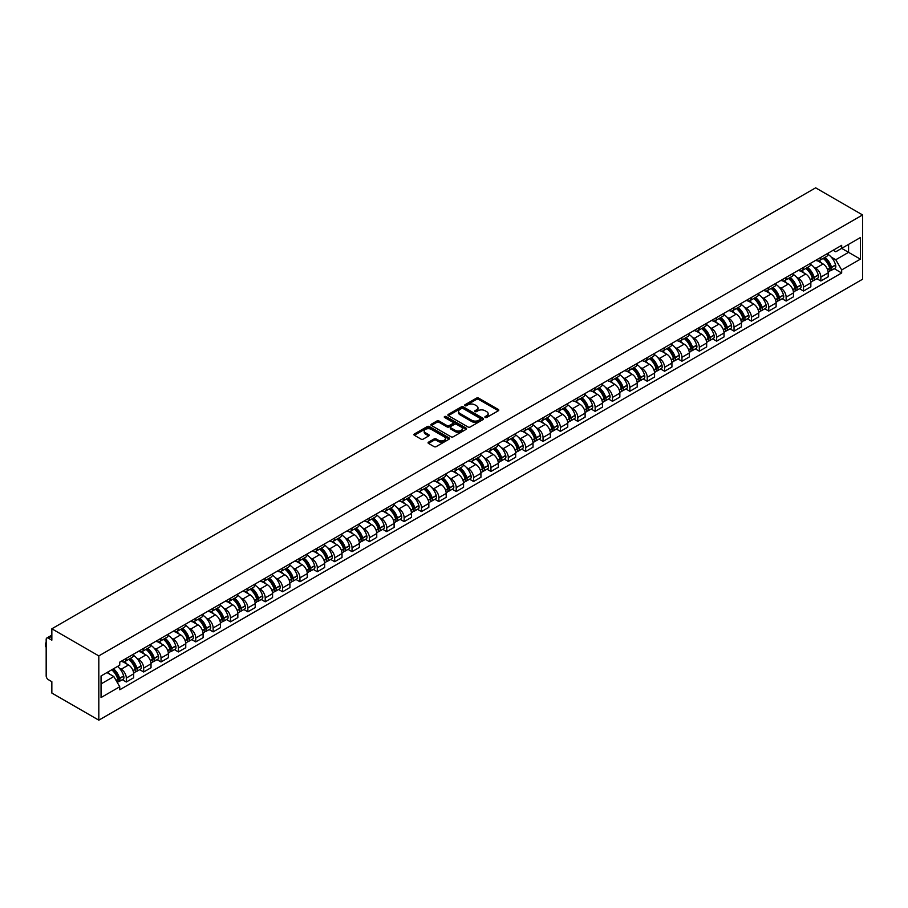<?xml version="1.0" encoding="UTF-8"?>
<svg xmlns="http://www.w3.org/2000/svg" width="908" height="908" viewBox="0 0 908 908"><rect width="100%" height="100%" fill="white"/><g stroke="black" fill="none" stroke-linecap="round" stroke-linejoin="round"><path stroke-width="1.36" d="M485.19 417.453A1.078 0.624 0 0 0 486.722 417.453L498.333 410.756A1.544 0.897 0 0 0 498.787 410.121A1.544 0.897 0 0 0 498.333 409.485L478.664 398.135A1.544 0.897 0 0 0 476.484 398.135L464.873 404.843A1.078 0.624 0 0 0 466.406 405.717L467.904 404.854A4.949 2.86 0 0 1 474.895 404.854L476.53 405.797A4.949 2.86 0 0 1 477.983 407.817A4.949 2.86 0 0 1 476.53 409.837L475.032 410.7A1.078 0.624 0 0 0 476.564 411.585L478.062 410.722A4.949 2.86 0 0 1 485.054 410.722L486.699 411.664A4.949 2.86 0 0 1 488.141 413.685A4.949 2.86 0 0 1 486.699 415.705L485.19 416.568A1.078 0.624 0 0 0 485.19 417.453L485.19 416.568M428.519 442.162A1.544 0.897 0 0 0 428.065 442.798A1.544 0.897 0 0 0 428.519 443.422L434.035 446.611A1.544 0.897 0 0 0 436.215 446.611L449.108 439.166A1.544 0.897 0 0 0 449.562 438.541A1.544 0.897 0 0 0 449.108 437.906L429.45 426.556A1.544 0.897 0 0 0 427.259 426.556L414.366 433.99A1.544 0.897 0 0 0 413.912 434.626A1.544 0.897 0 0 0 414.366 435.261L421.028 439.109A1.544 0.897 0 0 0 423.219 439.109L428.735 435.919A1.544 0.897 0 0 0 429.189 435.284A1.544 0.897 0 0 0 428.735 434.66L425.432 432.753A4.131 2.384 0 0 1 424.218 431.062A4.131 2.384 0 0 1 426.771 428.86A4.131 2.384 0 0 1 431.277 429.37L444.228 436.85A4.131 2.384 0 0 1 445.431 438.541A4.131 2.384 0 0 1 442.877 440.743A4.131 2.384 0 0 1 438.382 440.221L436.215 438.984A1.544 0.897 0 0 0 434.035 438.984L428.519 442.162L428.519 443.422L434.035 440.266L434.035 438.984M98.813 655.905L51.847 628.79L815.634 187.831L862.6 214.946L98.813 655.905L98.813 720.169L862.6 279.21L862.6 214.946M468.017 426.998A1.544 0.897 0 0 0 470.196 426.998L483.09 419.553A1.544 0.897 0 0 0 483.544 418.917A1.544 0.897 0 0 0 483.09 418.293L463.421 406.932A1.544 0.897 0 0 0 461.241 406.932L448.348 414.377A1.544 0.897 0 0 0 447.894 415.013A1.544 0.897 0 0 0 448.348 415.637L468.017 426.998M445.011 417.691A1.078 0.624 0 0 1 446.112 417.839L466.076 429.37L453.206 436.805A1.544 0.897 0 0 1 451.026 436.805L431.357 425.443L436.873 422.288L436.873 421.006L431.357 424.184A1.544 0.897 0 0 0 430.903 424.819A1.544 0.897 0 0 0 431.357 425.443L431.357 424.184M436.873 422.288A1.544 0.897 0 0 1 439.063 422.288L439.063 421.006A1.544 0.897 0 0 0 436.873 421.006M439.063 421.006L447.031 425.602A1.544 0.897 0 0 0 449.222 425.602L452.876 423.491A1.544 0.897 0 0 0 453.33 422.867A1.544 0.897 0 0 0 452.876 422.231L444.579 417.442A1.078 0.624 0 0 1 446.112 416.556L466.099 428.099A1.544 0.897 0 0 1 466.553 428.724A1.544 0.897 0 0 1 466.099 429.359L466.099 428.099M51.847 628.79L51.847 640.163L48.396 638.176A3.144 1.816 -120 0 0 46.819 638.018A3.144 1.816 -120 0 0 46.172 639.459L46.172 675.836A3.144 1.816 -120 0 0 48.396 679.683L51.847 681.681L51.847 693.054L98.813 720.169M820.855 257.361A7.241 4.177 60 0 1 819.356 260.607L826.711 256.362A7.241 4.177 -120 0 0 828.21 253.116M813.886 267.145L815.736 268.223A7.241 4.177 60 0 1 820.855 277.088L828.21 272.843A7.241 4.177 -120 0 0 823.091 263.978L817.824 260.937M828.21 272.843L828.21 276.77L820.855 281.003L816.871 278.711M819.356 260.607A7.241 4.177 60 0 1 815.793 260.278M820.855 277.088L820.855 281.003M803.501 267.383A7.241 4.177 60 0 1 802.002 270.629L809.346 266.396A7.241 4.177 -120 0 0 810.844 263.138M799.517 288.733L803.501 291.037L810.844 286.792L810.844 282.876A7.241 4.177 -120 0 0 805.725 274L800.47 270.97M802.002 270.629A7.241 4.177 60 0 1 798.427 270.312M796.52 277.178L798.382 278.245A7.241 4.177 60 0 1 803.501 287.11L803.501 291.037M786.135 277.405A7.241 4.177 60 0 1 784.637 280.663L791.98 276.418A7.241 4.177 -120 0 0 793.479 273.172M782.151 298.755L786.135 301.059L793.479 296.814L793.479 292.898A7.241 4.177 -120 0 0 788.36 284.022L783.105 280.992M784.637 280.663A7.241 4.177 60 0 1 781.073 280.334M779.166 287.2L781.016 288.267A7.241 4.177 60 0 1 786.135 297.132L786.135 301.059M768.77 287.439A7.241 4.177 60 0 1 767.271 290.685L774.615 286.44A7.241 4.177 -120 0 0 776.113 283.194M764.786 308.777L768.77 311.081L776.113 306.836L776.113 302.92A7.241 4.177 -120 0 0 770.994 294.056L765.739 291.014M767.271 290.685A7.241 4.177 60 0 1 763.707 290.356M761.801 297.222L763.651 298.289A7.241 4.177 60 0 1 768.77 307.165L768.77 311.081M751.404 297.461A7.241 4.177 60 0 1 749.906 300.707L757.249 296.462A7.241 4.177 -120 0 0 758.748 293.216M747.42 318.81L751.404 321.103L758.748 316.869L758.748 312.942A7.241 4.177 -120 0 0 753.629 304.078L748.374 301.036M749.906 300.707A7.241 4.177 60 0 1 746.342 300.378M744.435 307.245L746.285 308.323A7.241 4.177 60 0 1 751.404 317.187L751.404 321.103M734.039 307.483A7.241 4.177 60 0 1 732.54 310.729L739.884 306.495A7.241 4.177 -120 0 0 741.382 303.238M730.055 328.832L734.039 331.136L741.393 326.891L741.393 322.976A7.241 4.177 -120 0 0 736.263 314.1L731.008 311.069M732.54 310.729A7.241 4.177 60 0 1 728.976 310.411M727.07 317.278L728.92 318.345A7.241 4.177 60 0 1 734.039 327.209L734.039 331.136M716.673 317.505A7.241 4.177 60 0 1 715.175 320.762L722.53 316.517A7.241 4.177 -120 0 0 724.028 313.271M712.689 338.854L716.673 341.158L724.028 336.913L724.028 332.998A7.241 4.177 -120 0 0 718.909 324.122L713.643 321.091M715.175 320.762A7.241 4.177 60 0 1 711.611 320.433M709.704 327.3L711.554 328.367A7.241 4.177 60 0 1 716.673 337.231L716.673 341.158M699.319 327.527A7.241 4.177 60 0 1 697.809 330.784L705.164 326.539A7.241 4.177 -120 0 0 706.662 323.293M695.335 348.876L699.319 351.18L706.662 346.935L706.662 343.02A7.241 4.177 -120 0 0 701.543 334.155L696.277 331.114M697.809 330.784A7.241 4.177 60 0 1 694.245 330.455M692.339 337.322L694.189 338.389A7.241 4.177 60 0 1 699.319 347.265L699.319 351.18M681.953 337.56A7.241 4.177 60 0 1 680.455 340.806L687.799 336.562A7.241 4.177 -120 0 0 689.297 333.315M677.97 358.91L681.953 361.202L689.297 356.969L689.297 353.042A7.241 4.177 -120 0 0 684.178 344.177L678.923 341.136M680.455 340.806A7.241 4.177 60 0 1 676.891 340.477M674.973 347.344L676.835 348.422A7.241 4.177 60 0 1 681.953 357.287L681.953 361.202M664.588 347.582A7.241 4.177 60 0 1 663.09 350.829L670.433 346.595A7.241 4.177 -120 0 0 671.931 343.337M660.604 368.932L664.588 371.236L671.931 366.991L671.931 363.075A7.241 4.177 -120 0 0 666.812 354.199L661.557 351.169M663.09 350.829A7.241 4.177 60 0 1 659.526 350.511M657.619 357.377L659.469 358.444A7.241 4.177 60 0 1 664.588 367.309L664.588 371.236M647.222 357.604A7.241 4.177 60 0 1 645.724 360.862L653.068 356.617A7.241 4.177 -120 0 0 654.566 353.371M643.239 378.954L647.222 381.258L654.566 377.013L654.566 373.097A7.241 4.177 -120 0 0 649.447 364.221L644.192 361.191M645.724 360.862A7.241 4.177 60 0 1 642.16 360.533M640.254 367.399L642.104 368.466A7.241 4.177 60 0 1 647.222 377.331L647.222 381.258M629.857 367.626A7.241 4.177 60 0 1 628.359 370.884L635.702 366.639A7.241 4.177 -120 0 0 637.2 363.393M625.873 388.976L629.857 391.28L637.2 387.035L637.2 383.119A7.241 4.177 -120 0 0 632.082 374.255L626.826 371.213M628.359 370.884A7.241 4.177 60 0 1 624.795 370.555M622.888 377.422L624.738 378.488A7.241 4.177 60 0 1 629.857 387.364L629.857 391.28M612.491 377.66A7.241 4.177 60 0 1 610.993 380.906L618.337 376.661A7.241 4.177 -120 0 0 619.846 373.415M608.508 399.009L612.491 401.302L619.846 397.068L619.846 393.141A7.241 4.177 -120 0 0 614.727 384.277L609.461 381.235M610.993 380.906A7.241 4.177 60 0 1 607.429 380.577M605.523 387.444L607.373 388.522A7.241 4.177 60 0 1 612.491 397.386L612.491 401.302M595.126 387.682A7.241 4.177 60 0 1 593.628 390.928L600.982 386.695A7.241 4.177 -120 0 0 602.481 383.437M591.153 409.031L595.137 411.335L602.481 407.09L602.481 403.163A7.241 4.177 -120 0 0 597.362 394.299L592.095 391.269M593.628 390.928A7.241 4.177 60 0 1 590.064 390.61M588.157 397.477L590.007 398.544A7.241 4.177 60 0 1 595.137 407.408L595.137 411.335M577.772 397.704A7.241 4.177 60 0 1 576.274 400.961L583.617 396.717A7.241 4.177 -120 0 0 585.115 393.47M573.788 419.053L577.772 421.357L585.115 417.113L585.115 413.197A7.241 4.177 -120 0 0 579.996 404.321L574.741 401.291M576.274 400.961A7.241 4.177 60 0 1 572.698 400.632M570.791 407.499L572.653 408.566A7.241 4.177 60 0 1 577.772 417.43L577.772 421.357M560.406 407.726A7.241 4.177 60 0 1 558.908 410.984L566.251 406.739A7.241 4.177 -120 0 0 567.75 403.493M556.422 429.075L560.406 431.379L567.75 427.135L567.75 423.219A7.241 4.177 -120 0 0 562.631 414.354L557.376 411.313M558.908 410.984A7.241 4.177 60 0 1 555.344 410.654M553.437 417.521L555.287 418.588A7.241 4.177 60 0 1 560.406 427.464L560.406 431.379M543.041 417.759A7.241 4.177 60 0 1 541.543 421.006L548.886 416.761A7.241 4.177 -120 0 0 550.384 413.515M539.057 439.109L543.041 441.401L550.384 437.168L550.384 433.241A7.241 4.177 -120 0 0 545.265 424.376L540.01 421.335M541.543 421.006A7.241 4.177 60 0 1 537.979 420.676M536.072 427.543L537.922 428.621A7.241 4.177 60 0 1 543.041 437.486L543.041 441.401M525.675 427.781A7.241 4.177 60 0 1 524.177 431.028L531.52 426.794A7.241 4.177 -120 0 0 533.019 423.537M521.691 449.131L525.675 451.435L533.019 447.19L533.019 443.263A7.241 4.177 -120 0 0 527.9 434.399L522.645 431.368M524.177 431.028A7.241 4.177 60 0 1 520.613 430.71M518.706 437.577L520.556 438.643A7.241 4.177 60 0 1 525.675 447.508L525.675 451.435M508.31 437.804A7.241 4.177 60 0 1 506.812 441.061L514.155 436.816A7.241 4.177 -120 0 0 515.665 433.57M504.326 459.153L508.31 461.457L515.665 457.212L515.665 453.296A7.241 4.177 -120 0 0 510.534 444.421L505.279 441.39M506.812 441.061A7.241 4.177 60 0 1 503.248 440.732M501.341 447.599L503.191 448.666A7.241 4.177 60 0 1 508.31 457.53L508.31 461.457M490.944 447.826A7.241 4.177 60 0 1 489.446 451.083L496.801 446.838A7.241 4.177 -120 0 0 498.299 443.592M486.96 469.175L490.944 471.479L498.299 467.234L498.299 463.318A7.241 4.177 -120 0 0 493.18 454.454L487.914 451.412M489.446 451.083A7.241 4.177 60 0 1 485.882 450.754M483.975 457.621L485.825 458.688A7.241 4.177 60 0 1 490.944 467.563L490.944 471.479M473.59 457.859A7.241 4.177 60 0 1 472.081 461.105L479.435 456.86A7.241 4.177 -120 0 0 480.934 453.614M469.606 479.208L473.59 481.501L480.934 477.267L480.934 473.34A7.241 4.177 -120 0 0 475.815 464.476L470.548 461.434M472.081 461.105A7.241 4.177 60 0 1 468.517 460.776M466.61 467.643L468.471 468.721A7.241 4.177 60 0 1 473.59 477.585L473.59 481.501M456.225 467.881A7.241 4.177 60 0 1 454.726 471.127L462.07 466.894A7.241 4.177 -120 0 0 463.568 463.636M452.241 489.23L456.225 491.534L463.568 487.29L463.568 483.362A7.241 4.177 -120 0 0 458.449 474.498L453.194 471.468M454.726 471.127A7.241 4.177 60 0 1 451.163 470.809M449.244 477.676L451.106 478.743A7.241 4.177 60 0 1 456.225 487.607L456.225 491.534M438.859 477.903A7.241 4.177 60 0 1 437.361 481.161L444.704 476.916A7.241 4.177 -120 0 0 446.203 473.67M434.875 499.252L438.859 501.556L446.203 497.312L446.203 493.396A7.241 4.177 -120 0 0 441.084 484.52L435.829 481.49M437.361 481.161A7.241 4.177 60 0 1 433.797 480.831M431.89 487.698L433.74 488.765A7.241 4.177 60 0 1 438.859 497.629L438.859 501.556M421.494 487.925A7.241 4.177 60 0 1 419.995 491.183L427.339 486.938A7.241 4.177 -120 0 0 428.837 483.692M417.51 509.274L421.494 511.579L428.837 507.334L428.837 503.418A7.241 4.177 -120 0 0 423.718 494.554L418.463 491.512M419.995 491.183A7.241 4.177 60 0 1 416.431 490.853M414.525 497.72L416.375 498.787A7.241 4.177 60 0 1 421.494 507.663L421.494 511.579M404.128 497.959A7.241 4.177 60 0 1 402.63 501.205L409.973 496.96A7.241 4.177 -120 0 0 411.472 493.714M400.144 519.308L404.128 521.601L411.472 517.367L411.472 513.44A7.241 4.177 -120 0 0 406.353 504.576L401.098 501.534M402.63 501.205A7.241 4.177 60 0 1 399.066 500.876M397.159 507.742L399.009 508.821A7.241 4.177 60 0 1 404.128 517.685L404.128 521.601M386.763 507.981A7.241 4.177 60 0 1 385.264 511.227L392.619 506.993A7.241 4.177 -120 0 0 394.117 503.736M382.779 529.33L386.763 531.634L394.117 527.389L394.117 523.462A7.241 4.177 -120 0 0 388.999 514.598L383.732 511.567M385.264 511.227A7.241 4.177 60 0 1 381.701 510.909M379.794 517.776L381.644 518.843A7.241 4.177 60 0 1 386.763 527.707L386.763 531.634M369.408 518.003A7.241 4.177 60 0 1 367.899 521.26L375.254 517.015A7.241 4.177 -120 0 0 376.752 513.769M365.425 539.352L369.408 541.656L376.752 537.411L376.752 533.495A7.241 4.177 -120 0 0 371.633 524.62L366.367 521.589M367.899 521.26A7.241 4.177 60 0 1 364.335 520.931M362.428 527.798L364.278 528.865A7.241 4.177 60 0 1 369.408 537.729L369.408 541.656M352.043 528.025A7.241 4.177 60 0 1 350.545 531.282L357.888 527.037A7.241 4.177 -120 0 0 359.386 523.791M348.059 549.374L352.043 551.678L359.386 547.433L359.386 543.517A7.241 4.177 -120 0 0 354.268 534.653L349.012 531.611M350.545 531.282A7.241 4.177 60 0 1 346.981 530.953M345.063 537.82L346.924 538.887A7.241 4.177 60 0 1 352.043 547.762L352.043 551.678M334.677 538.058A7.241 4.177 60 0 1 333.179 541.304L340.523 537.059A7.241 4.177 -120 0 0 342.021 533.813M330.694 559.407L334.677 561.7L342.021 557.467L342.021 553.539A7.241 4.177 -120 0 0 336.902 544.675L331.647 541.633M333.179 541.304A7.241 4.177 60 0 1 329.615 540.975M327.709 547.842L329.559 548.92A7.241 4.177 60 0 1 334.677 557.784L334.677 561.7M317.312 548.08A7.241 4.177 60 0 1 315.814 551.326L323.157 547.093A7.241 4.177 -120 0 0 324.655 543.835M313.328 569.429L317.312 571.734L324.655 567.489L324.655 563.562A7.241 4.177 -120 0 0 319.537 554.697L314.281 551.667M315.814 551.326A7.241 4.177 60 0 1 312.25 551.008M310.343 557.875L312.193 558.942A7.241 4.177 60 0 1 317.312 567.806L317.312 571.734M299.946 558.102A7.241 4.177 60 0 1 298.448 561.36L305.792 557.115A7.241 4.177 -120 0 0 307.29 553.857M295.963 579.452L299.946 581.756L307.29 577.511L307.29 573.595A7.241 4.177 -120 0 0 302.171 564.719L296.916 561.689M298.448 561.36A7.241 4.177 60 0 1 294.884 561.03M292.978 567.897L294.828 568.964A7.241 4.177 60 0 1 299.946 577.829L299.946 581.756M282.581 568.124A7.241 4.177 60 0 1 281.083 571.382L288.426 567.137A7.241 4.177 -120 0 0 289.936 563.891M278.597 589.474L282.581 591.778L289.936 587.533L289.936 583.617A7.241 4.177 -120 0 0 284.806 574.753L279.55 571.711M281.083 571.382A7.241 4.177 60 0 1 277.519 571.053M275.612 577.919L277.462 578.986A7.241 4.177 60 0 1 282.581 587.862L282.581 591.778M265.215 578.158A7.241 4.177 60 0 1 263.717 581.404L271.072 577.159A7.241 4.177 -120 0 0 272.57 573.913M261.232 599.507L265.215 601.8L272.57 597.566L272.57 593.639A7.241 4.177 -120 0 0 267.451 584.775L262.185 581.733M263.717 581.404A7.241 4.177 60 0 1 260.153 581.075M258.247 587.941L260.097 589.02A7.241 4.177 60 0 1 265.215 597.884L265.215 601.8M247.861 588.18A7.241 4.177 60 0 1 246.363 591.426L253.707 587.192A7.241 4.177 -120 0 0 255.205 583.935M243.877 609.529L247.861 611.822L255.205 607.588L255.205 603.661A7.241 4.177 -120 0 0 250.086 594.797L244.831 591.766M246.363 591.426A7.241 4.177 60 0 1 242.788 591.108M240.881 597.975L242.742 599.042A7.241 4.177 60 0 1 247.861 607.906L247.861 611.822M230.496 598.202A7.241 4.177 60 0 1 228.998 601.459L236.341 597.214A7.241 4.177 -120 0 0 237.839 593.957M226.512 619.551L230.496 621.855L237.839 617.61L237.839 613.695A7.241 4.177 -120 0 0 232.72 604.819L227.465 601.788M228.998 601.459A7.241 4.177 60 0 1 225.434 601.13M223.527 607.997L225.377 609.064A7.241 4.177 60 0 1 230.496 617.928L230.496 621.855M213.13 608.224A7.241 4.177 60 0 1 211.632 611.481L218.976 607.236A7.241 4.177 -120 0 0 220.474 603.99M209.146 629.573L213.13 631.877L220.474 627.632L220.474 623.717A7.241 4.177 -120 0 0 215.355 614.852L210.1 611.81M211.632 611.481A7.241 4.177 60 0 1 208.068 611.152M206.161 618.019L208.011 619.086A7.241 4.177 60 0 1 213.13 627.961L213.13 631.877M195.765 618.257A7.241 4.177 60 0 1 194.267 621.503L201.61 617.258A7.241 4.177 -120 0 0 203.108 614.012M191.781 639.607L195.765 641.899L203.108 637.666L203.108 633.739A7.241 4.177 -120 0 0 197.989 624.874L192.734 621.832M194.267 621.503A7.241 4.177 60 0 1 190.703 621.174M188.796 628.041L190.646 629.119A7.241 4.177 60 0 1 195.765 637.984L195.765 641.899M178.399 628.279A7.241 4.177 60 0 1 176.901 631.525L184.245 627.292A7.241 4.177 -120 0 0 185.743 624.034M174.415 649.629L178.399 651.921L185.754 647.688L185.754 643.761A7.241 4.177 -120 0 0 180.624 634.896L175.369 631.866M176.901 631.525A7.241 4.177 60 0 1 173.337 631.196M171.43 638.074L173.28 639.141A7.241 4.177 60 0 1 178.399 648.006L178.399 651.921M161.034 638.301A7.241 4.177 60 0 1 159.536 641.559L166.89 637.314A7.241 4.177 -120 0 0 168.389 634.056M157.05 659.651L161.034 661.955L168.389 657.71L168.389 653.794A7.241 4.177 -120 0 0 163.27 644.918L158.003 641.888M159.536 641.559A7.241 4.177 60 0 1 155.972 641.23M154.065 648.096L155.915 649.163A7.241 4.177 60 0 1 161.034 658.028L161.034 661.955M143.68 648.323A7.241 4.177 60 0 1 142.17 651.581L149.525 647.336A7.241 4.177 -120 0 0 151.023 644.09M139.696 669.673L143.68 671.977L151.023 667.732L151.023 663.816A7.241 4.177 -120 0 0 145.904 654.952L140.638 651.91M142.17 651.581A7.241 4.177 60 0 1 138.606 651.252M136.699 658.118L138.549 659.185A7.241 4.177 60 0 1 143.68 668.061L143.68 671.977M126.314 658.357A7.241 4.177 60 0 1 124.816 661.603L132.159 657.358A7.241 4.177 -120 0 0 133.658 654.112M122.33 679.706L126.314 681.999L133.658 677.765L133.658 673.838A7.241 4.177 -120 0 0 128.539 664.974L123.284 661.932M124.816 661.603A7.241 4.177 60 0 1 121.252 661.274M119.334 668.14L121.195 669.219A7.241 4.177 60 0 1 126.314 678.083L126.314 681.999M833.158 250.256L835.78 251.766L860.375 237.567L848.571 244.377L848.571 252.345L835.78 259.733L831.251 257.123M101.049 683.928L113.84 676.539L119.743 686.754L101.049 697.548L101.049 675.961L119.743 665.167L119.743 662.148L841.671 245.342L841.671 248.361L860.375 259.155L841.671 269.96L835.78 259.733M860.375 237.567L860.375 259.155M119.743 686.754L119.743 689.774L841.671 272.979L841.671 269.96M113.84 676.539L106.94 672.556M834.236 268.677L841.671 272.979M485.621 417.601L486.699 416.988A4.949 2.86 0 0 0 488.141 414.967L488.141 413.685M477.983 407.817L477.983 409.099A4.949 2.86 0 0 1 476.53 411.12L475.463 411.744M498.333 409.485L498.333 410.756L478.664 399.418A1.544 0.897 0 0 0 476.484 399.418L465.305 405.876M483.067 419.564L463.421 408.225A1.544 0.897 0 0 0 461.241 408.225L448.37 415.648M480.355 419.36A1.078 0.624 0 0 0 480.355 418.474L463.091 408.509A1.078 0.624 0 0 0 461.57 408.509L459.981 409.429A4.949 2.86 0 0 0 458.529 411.449A4.949 2.86 0 0 0 459.981 413.469L471.785 420.279A4.949 2.86 0 0 0 478.777 420.279L480.355 419.36L480.355 420.642A1.078 0.624 0 0 0 480.673 420.2L480.673 418.917M458.529 411.449L458.529 412.731A4.949 2.86 0 0 0 459.981 414.752L459.981 413.469M480.355 420.642L478.777 421.562A4.949 2.86 0 0 1 471.785 421.562L459.981 414.752M439.063 422.288L447.031 426.896A1.544 0.897 0 0 0 449.222 426.896L452.876 424.774A1.544 0.897 0 0 0 453.33 424.149L453.33 422.867M455.317 430.381A4.131 2.384 0 0 0 459.811 430.903A4.131 2.384 0 0 0 462.365 428.701A4.131 2.384 0 0 0 461.162 427.01L456.599 424.376A1.544 0.897 0 0 0 454.409 424.376L450.754 426.488A1.544 0.897 0 0 0 450.3 427.123A1.544 0.897 0 0 0 450.754 427.747L455.317 430.381L455.317 431.675A4.131 2.384 0 0 0 459.811 432.185A4.131 2.384 0 0 0 462.365 429.983L462.365 428.701M450.3 427.123L450.3 428.406A1.544 0.897 0 0 0 450.754 429.041L450.754 427.747M455.317 431.675L450.754 429.041M445.431 438.541L445.431 439.824A4.131 2.384 0 0 1 442.877 442.026A4.131 2.384 0 0 1 438.382 441.515L436.215 440.266A1.544 0.897 0 0 0 434.035 440.266M424.218 431.062L424.218 432.344A4.131 2.384 0 0 0 425.432 434.035L425.432 432.753M428.712 435.931L425.432 434.035M449.085 439.177L429.45 427.838A1.544 0.897 0 0 0 427.259 427.838L414.389 435.272L414.366 433.99M823.59 258.167A9.92 5.72 60 0 1 823.647 258.19A9.92 5.72 60 0 1 830.173 267.088L830.23 267.304A1.929 1.112 60 0 1 829.923 268.813A1.929 1.112 60 0 1 829.878 268.836M823.159 258.417A11.963 6.912 60 0 1 829.73 268.291L829.787 268.496A3.973 2.293 60 0 1 829.163 271.617L828.175 272.184M829.844 270.732A3.973 2.293 -120 0 0 830.945 270.584A3.973 2.293 -120 0 0 831.569 267.463L831.512 267.258A11.963 6.912 -120 0 0 824.941 257.384M828.051 254.388A11.963 6.912 60 0 1 835.576 264.909L835.632 265.113A3.973 2.293 60 0 1 835.008 268.235L830.945 270.584M819.084 260.744A11.963 6.912 60 0 1 821.581 263.104M827.392 263.127L828.913 264.001M806.225 268.189A9.92 5.72 60 0 1 806.281 268.223A9.92 5.72 60 0 1 812.808 277.122L812.864 277.326A1.929 1.112 60 0 1 812.558 278.835A1.929 1.112 60 0 1 812.512 278.858M805.793 268.439A11.963 6.912 60 0 1 812.365 278.313L812.433 278.518A3.973 2.293 60 0 1 811.797 281.639L810.81 282.206M812.478 280.754A3.973 2.293 -120 0 0 813.579 280.606A3.973 2.293 -120 0 0 814.204 277.485L814.147 277.281A11.963 6.912 -120 0 0 807.575 267.417M810.696 264.41A11.963 6.912 60 0 1 818.21 274.942L818.267 275.147A3.973 2.293 60 0 1 817.643 278.268L813.579 280.606M801.719 270.777A11.963 6.912 60 0 1 804.216 273.126M810.027 273.149L811.559 274.023M788.87 278.211A9.92 5.72 60 0 1 788.916 278.245A9.92 5.72 60 0 1 795.442 287.144L795.499 287.348A1.929 1.112 60 0 1 795.192 288.858A1.929 1.112 60 0 1 795.147 288.88M788.428 278.461A11.963 6.912 60 0 1 795.011 288.335L795.067 288.54A3.973 2.293 60 0 1 794.432 291.661L793.444 292.228M795.113 290.787A3.973 2.293 -120 0 0 796.214 290.639A3.973 2.293 -120 0 0 796.849 287.518L796.781 287.303A11.963 6.912 -120 0 0 790.21 277.439M793.331 274.443A11.963 6.912 60 0 1 800.845 284.964L800.913 285.169A3.973 2.293 60 0 1 800.277 288.29L796.214 290.639M784.353 280.799A11.963 6.912 60 0 1 786.85 283.16M792.661 283.171L794.194 284.056M771.505 288.245A9.92 5.72 60 0 1 771.55 288.267A9.92 5.72 60 0 1 778.077 297.166L778.133 297.37A1.929 1.112 60 0 1 777.827 298.891A1.929 1.112 60 0 1 777.793 298.914M771.074 288.494A11.963 6.912 60 0 1 777.645 298.357L777.702 298.562A3.973 2.293 60 0 1 777.078 301.683L776.09 302.262M777.747 300.809A3.973 2.293 -120 0 0 778.848 300.661A3.973 2.293 -120 0 0 779.484 297.54L779.427 297.336A11.963 6.912 -120 0 0 772.844 287.461M775.965 284.465A11.963 6.912 60 0 1 783.49 294.986L783.547 295.191A3.973 2.293 60 0 1 782.912 298.312L778.848 300.661M766.988 290.821A11.963 6.912 60 0 1 769.485 293.182M775.307 293.193L776.828 294.079M754.139 298.267A9.92 5.72 60 0 1 754.185 298.289A9.92 5.72 60 0 1 760.711 307.188L760.768 307.403A1.929 1.112 60 0 1 760.461 308.913A1.929 1.112 60 0 1 760.427 308.936M753.708 298.516A11.963 6.912 60 0 1 760.28 308.391L760.337 308.595A3.973 2.293 60 0 1 759.712 311.716L758.725 312.284M760.393 310.831A3.973 2.293 -120 0 0 761.494 310.684A3.973 2.293 -120 0 0 762.118 307.562L762.062 307.358A11.963 6.912 -120 0 0 755.49 297.484M758.6 294.487A11.963 6.912 60 0 1 766.125 305.009L766.182 305.213A3.973 2.293 60 0 1 765.558 308.334L761.494 310.684M749.622 300.843A11.963 6.912 60 0 1 752.119 303.204M757.942 303.227L759.463 304.101M736.774 308.289A9.92 5.72 60 0 1 736.819 308.323A9.92 5.72 60 0 1 743.346 317.221L743.402 317.425A1.929 1.112 60 0 1 743.107 318.935A1.929 1.112 60 0 1 743.062 318.958M736.343 308.538A11.963 6.912 60 0 1 742.914 318.413L742.971 318.617A3.973 2.293 60 0 1 742.347 321.738L741.359 322.306M743.028 320.853A3.973 2.293 -120 0 0 744.129 320.706A3.973 2.293 -120 0 0 744.753 317.584L744.696 317.38A11.963 6.912 -120 0 0 738.125 307.517M741.234 304.509A11.963 6.912 60 0 1 748.76 315.042L748.816 315.246A3.973 2.293 60 0 1 748.192 318.368L744.129 320.706M732.257 310.876A11.963 6.912 60 0 1 734.754 313.226M740.576 313.249L742.097 314.123M719.408 318.311A9.92 5.72 60 0 1 719.465 318.345A9.92 5.72 60 0 1 725.98 327.243L726.048 327.447A1.929 1.112 60 0 1 725.742 328.957A1.929 1.112 60 0 1 725.696 328.98M718.977 318.56A11.963 6.912 60 0 1 725.549 328.435L725.606 328.639A3.973 2.293 60 0 1 724.981 331.761L723.994 332.328M725.662 330.887A3.973 2.293 -120 0 0 726.763 330.739A3.973 2.293 -120 0 0 727.387 327.618L727.331 327.402A11.963 6.912 -120 0 0 720.759 317.539M723.869 314.543A11.963 6.912 60 0 1 731.394 325.064L731.451 325.268A3.973 2.293 60 0 1 730.827 328.39L726.763 330.739M714.891 320.899A11.963 6.912 60 0 1 717.399 323.259M723.211 323.271L724.732 324.156M702.043 328.344A9.92 5.72 60 0 1 702.1 328.367A9.92 5.72 60 0 1 708.626 337.265L708.683 337.47A1.929 1.112 60 0 1 708.376 338.99A1.929 1.112 60 0 1 708.331 339.013M701.612 328.594A11.963 6.912 60 0 1 708.183 338.457L708.251 338.661A3.973 2.293 60 0 1 707.616 341.783L706.628 342.361M708.297 340.909A3.973 2.293 -120 0 0 709.398 340.761A3.973 2.293 -120 0 0 710.022 337.64L709.965 337.435A11.963 6.912 -120 0 0 703.394 327.561M706.515 324.565A11.963 6.912 60 0 1 714.029 335.086L714.085 335.29A3.973 2.293 60 0 1 713.461 338.412L709.398 340.761M697.537 330.921A11.963 6.912 60 0 1 700.034 333.281M705.845 333.293L707.377 334.178M684.689 338.366A9.92 5.72 60 0 1 684.734 338.389A9.92 5.72 60 0 1 691.26 347.287L691.317 347.503A1.929 1.112 60 0 1 691.011 349.012A1.929 1.112 60 0 1 690.965 349.035M684.246 338.616A11.963 6.912 60 0 1 690.829 348.49L690.886 348.695A3.973 2.293 60 0 1 690.25 351.816L689.263 352.383M690.931 350.931A3.973 2.293 -120 0 0 692.032 350.783A3.973 2.293 -120 0 0 692.668 347.662L692.6 347.458A11.963 6.912 -120 0 0 686.028 337.583M689.149 334.587A11.963 6.912 60 0 1 696.663 345.108L696.731 345.312A3.973 2.293 60 0 1 696.095 348.434L692.032 350.783M680.171 340.943A11.963 6.912 60 0 1 682.668 343.303M688.48 343.326L690.012 344.2M667.323 348.388A9.92 5.72 60 0 1 667.369 348.422A9.92 5.72 60 0 1 673.895 357.321L673.952 357.525A1.929 1.112 60 0 1 673.645 359.035A1.929 1.112 60 0 1 673.6 359.057M666.881 348.638A11.963 6.912 60 0 1 673.464 358.512L673.52 358.717A3.973 2.293 60 0 1 672.896 361.838L671.897 362.406M673.566 360.953A3.973 2.293 -120 0 0 674.667 360.805A3.973 2.293 -120 0 0 675.302 357.684L675.246 357.48A11.963 6.912 -120 0 0 668.663 347.616M671.784 344.609A11.963 6.912 60 0 1 679.309 355.141L679.366 355.346A3.973 2.293 60 0 1 678.73 358.467L674.667 360.805M662.806 350.976A11.963 6.912 60 0 1 665.303 353.326M671.125 353.348L672.646 354.222M649.958 358.41A9.92 5.72 60 0 1 650.003 358.444A9.92 5.72 60 0 1 656.529 367.343L656.586 367.547A1.929 1.112 60 0 1 656.28 369.057A1.929 1.112 60 0 1 656.246 369.079M649.526 358.66A11.963 6.912 60 0 1 656.098 368.534L656.155 368.739A3.973 2.293 60 0 1 655.531 371.86L654.543 372.428M656.212 370.986A3.973 2.293 -120 0 0 657.313 370.839A3.973 2.293 -120 0 0 657.937 367.717L657.88 367.502A11.963 6.912 -120 0 0 651.308 357.639M654.418 354.642A11.963 6.912 60 0 1 661.943 365.164L662 365.368A3.973 2.293 60 0 1 661.376 368.489L657.313 370.839M645.44 360.998A11.963 6.912 60 0 1 647.937 363.359M653.76 363.37L655.281 364.256M632.592 368.444A9.92 5.72 60 0 1 632.638 368.466A9.92 5.72 60 0 1 639.164 377.365L639.221 377.569A1.929 1.112 60 0 1 638.926 379.09A1.929 1.112 60 0 1 638.88 379.113M632.161 368.693A11.963 6.912 60 0 1 638.733 378.557L638.789 378.761A3.973 2.293 60 0 1 638.165 381.882L637.178 382.461M638.846 381.008A3.973 2.293 -120 0 0 639.947 380.861A3.973 2.293 -120 0 0 640.571 377.739L640.515 377.535A11.963 6.912 -120 0 0 633.943 367.661M637.053 364.664A11.963 6.912 60 0 1 644.578 375.186L644.635 375.39A3.973 2.293 60 0 1 644.01 378.511L639.947 380.861M628.075 371.02A11.963 6.912 60 0 1 630.572 373.381M636.395 373.392L637.915 374.278M615.227 378.466A9.92 5.72 60 0 1 615.284 378.488A9.92 5.72 60 0 1 621.798 387.387L621.866 387.591A1.929 1.112 60 0 1 621.56 389.112A1.929 1.112 60 0 1 621.515 389.135M614.795 378.715A11.963 6.912 60 0 1 621.367 388.59L621.424 388.794A3.973 2.293 60 0 1 620.8 391.916L619.812 392.483M621.481 391.03A3.973 2.293 -120 0 0 622.582 390.883A3.973 2.293 -120 0 0 623.206 387.761L623.149 387.557A11.963 6.912 -120 0 0 616.577 377.683M619.687 374.686A11.963 6.912 60 0 1 627.212 385.208L627.269 385.412A3.973 2.293 60 0 1 626.645 388.533L622.582 390.883M610.709 381.042A11.963 6.912 60 0 1 613.218 383.403M619.029 383.426L620.55 384.3M597.861 388.488A9.92 5.72 60 0 1 597.918 388.522A9.92 5.72 60 0 1 604.444 397.42L604.501 397.625A1.929 1.112 60 0 1 604.195 399.134A1.929 1.112 60 0 1 604.149 399.157M597.43 388.738A11.963 6.912 60 0 1 604.002 398.612L604.058 398.816A3.973 2.293 60 0 1 603.434 401.938L602.447 402.505M604.115 401.052A3.973 2.293 -120 0 0 605.216 400.905A3.973 2.293 -120 0 0 605.84 397.783L605.784 397.579A11.963 6.912 -120 0 0 599.212 387.716M602.333 384.708A11.963 6.912 60 0 1 609.847 395.241L609.904 395.445A3.973 2.293 60 0 1 609.279 398.567L605.216 400.905M593.355 391.076A11.963 6.912 60 0 1 595.852 393.425M601.663 393.448L603.196 394.322M580.496 398.51A9.92 5.72 60 0 1 580.553 398.544A9.92 5.72 60 0 1 587.079 407.442L587.135 407.647A1.929 1.112 60 0 1 586.829 409.156A1.929 1.112 60 0 1 586.784 409.179M580.064 398.76A11.963 6.912 60 0 1 586.636 408.634L586.704 408.838A3.973 2.293 60 0 1 586.069 411.96L585.081 412.527M586.75 411.086A3.973 2.293 -120 0 0 587.851 410.938A3.973 2.293 -120 0 0 588.486 407.817L588.418 407.601A11.963 6.912 -120 0 0 581.846 397.738M584.968 394.742A11.963 6.912 60 0 1 592.481 405.263L592.538 405.467A3.973 2.293 60 0 1 591.914 408.589L587.851 410.938M575.99 401.098A11.963 6.912 60 0 1 578.487 403.458M584.298 403.47L585.83 404.355M563.142 408.543A9.92 5.72 60 0 1 563.187 408.566A9.92 5.72 60 0 1 569.713 417.464L569.77 417.669A1.929 1.112 60 0 1 569.464 419.19A1.929 1.112 60 0 1 569.418 419.212M562.699 408.793A11.963 6.912 60 0 1 569.282 418.656L569.339 418.86A3.973 2.293 60 0 1 568.703 421.982L567.716 422.56M569.384 421.108A3.973 2.293 -120 0 0 570.485 420.96A3.973 2.293 -120 0 0 571.121 417.839L571.064 417.635A11.963 6.912 -120 0 0 564.481 407.76M567.602 404.764A11.963 6.912 60 0 1 575.116 415.285L575.184 415.489A3.973 2.293 60 0 1 574.548 418.611L570.485 420.96M558.624 411.12A11.963 6.912 60 0 1 561.121 413.481M566.933 413.492L568.465 414.377M545.776 418.565A9.92 5.72 60 0 1 545.822 418.588A9.92 5.72 60 0 1 552.348 427.486L552.404 427.691A1.929 1.112 60 0 1 552.098 429.212A1.929 1.112 60 0 1 552.064 429.234M545.345 418.815A11.963 6.912 60 0 1 551.916 428.69L551.973 428.894A3.973 2.293 60 0 1 551.349 432.015L550.361 432.583M552.03 431.13A3.973 2.293 -120 0 0 553.131 430.982A3.973 2.293 -120 0 0 553.755 427.861L553.698 427.657A11.963 6.912 -120 0 0 547.115 417.782M550.237 414.786A11.963 6.912 60 0 1 557.762 425.307L557.818 425.511A3.973 2.293 60 0 1 557.183 428.633L553.131 430.982M541.259 421.142A11.963 6.912 60 0 1 543.756 423.503M549.578 423.525L551.099 424.399M528.411 428.587A9.92 5.72 60 0 1 528.456 428.621A9.92 5.72 60 0 1 534.982 437.52L535.039 437.724A1.929 1.112 60 0 1 534.744 439.234A1.929 1.112 60 0 1 534.699 439.256M527.979 428.837A11.963 6.912 60 0 1 534.551 438.712L534.608 438.916A3.973 2.293 60 0 1 533.983 442.037L532.996 442.605M534.664 441.152A3.973 2.293 -120 0 0 535.765 441.004A3.973 2.293 -120 0 0 536.39 437.883L536.333 437.679A11.963 6.912 -120 0 0 529.761 427.816M532.871 424.808A11.963 6.912 60 0 1 540.396 435.341L540.453 435.545A3.973 2.293 60 0 1 539.829 438.666L535.765 441.004M523.893 431.175A11.963 6.912 60 0 1 526.39 433.525M532.213 433.547L533.734 434.421M511.045 438.609A9.92 5.72 60 0 1 511.091 438.643A9.92 5.72 60 0 1 517.617 447.542L517.685 447.746A1.929 1.112 60 0 1 517.378 449.256A1.929 1.112 60 0 1 517.333 449.278M510.614 438.859A11.963 6.912 60 0 1 517.185 448.734L517.242 448.938A3.973 2.293 60 0 1 516.618 452.059L515.63 452.627M517.299 451.185A3.973 2.293 -120 0 0 518.4 451.038A3.973 2.293 -120 0 0 519.024 447.916L518.967 447.701A11.963 6.912 -120 0 0 512.396 437.838M515.506 434.841A11.963 6.912 60 0 1 523.031 445.363L523.087 445.567A3.973 2.293 60 0 1 522.463 448.688L518.4 451.038M506.528 441.197A11.963 6.912 60 0 1 509.025 443.558M514.847 443.569L516.368 444.455M493.68 448.643A9.92 5.72 60 0 1 493.736 448.666A9.92 5.72 60 0 1 500.263 457.564L500.319 457.768A1.929 1.112 60 0 1 500.013 459.289A1.929 1.112 60 0 1 499.968 459.312M493.248 448.892A11.963 6.912 60 0 1 499.82 458.756L499.877 458.96A3.973 2.293 60 0 1 499.252 462.081L498.265 462.66M499.933 461.207A3.973 2.293 -120 0 0 501.034 461.06A3.973 2.293 -120 0 0 501.659 457.938L501.602 457.734A11.963 6.912 -120 0 0 495.03 447.86M498.14 444.863A11.963 6.912 60 0 1 505.665 455.385L505.722 455.589A3.973 2.293 60 0 1 505.098 458.71L501.034 461.06M489.174 451.219A11.963 6.912 60 0 1 491.671 453.58M497.482 453.591L499.003 454.477M476.314 458.665A9.92 5.72 60 0 1 476.371 458.688A9.92 5.72 60 0 1 482.897 467.586L482.954 467.79A1.929 1.112 60 0 1 482.647 469.311A1.929 1.112 60 0 1 482.602 469.334M475.883 458.915A11.963 6.912 60 0 1 482.454 468.789L482.523 468.993A3.973 2.293 60 0 1 481.887 472.115L480.899 472.682M482.568 471.229A3.973 2.293 -120 0 0 483.669 471.082A3.973 2.293 -120 0 0 484.293 467.961L484.236 467.756A11.963 6.912 -120 0 0 477.665 457.882M480.786 454.885A11.963 6.912 60 0 1 488.3 465.407L488.356 465.611A3.973 2.293 60 0 1 487.732 468.732L483.669 471.082M471.808 461.241A11.963 6.912 60 0 1 474.305 463.602M480.116 463.625L481.649 464.499M458.96 468.687A9.92 5.72 60 0 1 459.005 468.721A9.92 5.72 60 0 1 465.532 477.619L465.588 477.824A1.929 1.112 60 0 1 465.282 479.333A1.929 1.112 60 0 1 465.236 479.356M458.517 468.937A11.963 6.912 60 0 1 465.1 478.811L465.157 479.015A3.973 2.293 60 0 1 464.521 482.137L463.534 482.704M465.202 481.251A3.973 2.293 -120 0 0 466.303 481.104A3.973 2.293 -120 0 0 466.939 477.983L466.871 477.778A11.963 6.912 -120 0 0 460.299 467.915M463.421 464.907A11.963 6.912 60 0 1 470.934 475.44L471.002 475.644A3.973 2.293 60 0 1 470.367 478.766L466.303 481.104M454.443 471.275A11.963 6.912 60 0 1 456.94 473.624M462.751 473.647L464.283 474.521M441.594 478.709A9.92 5.72 60 0 1 441.64 478.743A9.92 5.72 60 0 1 448.166 487.641L448.223 487.846A1.929 1.112 60 0 1 447.916 489.355A1.929 1.112 60 0 1 447.871 489.378M441.152 478.959A11.963 6.912 60 0 1 447.735 488.833L447.792 489.037A3.973 2.293 60 0 1 447.167 492.159L446.169 492.726M447.837 491.285A3.973 2.293 -120 0 0 448.938 491.137A3.973 2.293 -120 0 0 449.574 488.016L449.517 487.8A11.963 6.912 -120 0 0 442.934 477.937M446.055 474.941A11.963 6.912 60 0 1 453.58 485.462L453.637 485.666A3.973 2.293 60 0 1 453.001 488.788L448.938 491.137M437.077 481.297A11.963 6.912 60 0 1 439.574 483.658M445.397 483.669L446.918 484.554M424.229 488.742A9.92 5.72 60 0 1 424.274 488.765A9.92 5.72 60 0 1 430.801 497.663L430.857 497.868A1.929 1.112 60 0 1 430.551 499.389A1.929 1.112 60 0 1 430.517 499.411M423.798 488.992A11.963 6.912 60 0 1 430.369 498.855L430.426 499.06A3.973 2.293 60 0 1 429.802 502.181L428.814 502.76M430.483 501.307A3.973 2.293 -120 0 0 431.584 501.159A3.973 2.293 -120 0 0 432.208 498.038L432.151 497.834A11.963 6.912 -120 0 0 425.58 487.959M428.69 484.963A11.963 6.912 60 0 1 436.215 495.484L436.271 495.689A3.973 2.293 60 0 1 435.647 498.81L431.584 501.159M419.712 491.319A11.963 6.912 60 0 1 422.209 493.68M428.031 493.691L429.552 494.576M406.863 498.764A9.92 5.72 60 0 1 406.909 498.787A9.92 5.72 60 0 1 413.435 507.685L413.492 507.89A1.929 1.112 60 0 1 413.197 509.411A1.929 1.112 60 0 1 413.151 509.433M406.432 499.014A11.963 6.912 60 0 1 413.004 508.889L413.061 509.093A3.973 2.293 60 0 1 412.436 512.214L411.449 512.782M413.117 511.329A3.973 2.293 -120 0 0 414.218 511.181A3.973 2.293 -120 0 0 414.843 508.06L414.786 507.856A11.963 6.912 -120 0 0 408.214 497.981M411.324 494.985A11.963 6.912 60 0 1 418.849 505.506L418.906 505.711A3.973 2.293 60 0 1 418.282 508.832L414.218 511.181M402.346 501.341A11.963 6.912 60 0 1 404.843 503.702M410.666 503.724L412.187 504.598M389.498 508.786A9.92 5.72 60 0 1 389.555 508.821A9.92 5.72 60 0 1 396.07 517.719L396.138 517.923A1.929 1.112 60 0 1 395.831 519.433A1.929 1.112 60 0 1 395.786 519.455M389.067 509.036A11.963 6.912 60 0 1 395.638 518.911L395.695 519.115A3.973 2.293 60 0 1 395.071 522.236L394.083 522.804M395.752 521.351A3.973 2.293 -120 0 0 396.853 521.203A3.973 2.293 -120 0 0 397.477 518.082L397.42 517.878A11.963 6.912 -120 0 0 390.849 508.015M393.959 505.007A11.963 6.912 60 0 1 401.484 515.54L401.54 515.744A3.973 2.293 60 0 1 400.916 518.865L396.853 521.203M384.981 511.374A11.963 6.912 60 0 1 387.489 513.724M393.3 513.746L394.821 514.62M372.132 518.808A9.92 5.72 60 0 1 372.189 518.843A9.92 5.72 60 0 1 378.715 527.741L378.772 527.945A1.929 1.112 60 0 1 378.466 529.455A1.929 1.112 60 0 1 378.42 529.477M371.701 519.058A11.963 6.912 60 0 1 378.273 528.933L378.33 529.137A3.973 2.293 60 0 1 377.705 532.258L376.718 532.826M378.386 531.384A3.973 2.293 -120 0 0 379.487 531.225A3.973 2.293 -120 0 0 380.111 528.115L380.055 527.9A11.963 6.912 -120 0 0 373.483 518.037M376.604 515.04A11.963 6.912 60 0 1 384.118 525.562L384.175 525.766A3.973 2.293 60 0 1 383.551 528.887L379.487 531.225M367.626 521.396A11.963 6.912 60 0 1 370.124 523.757M375.935 523.768L377.467 524.654M354.767 528.842A9.92 5.72 60 0 1 354.824 528.865A9.92 5.72 60 0 1 361.35 537.763L361.407 537.967A1.929 1.112 60 0 1 361.1 539.488A1.929 1.112 60 0 1 361.055 539.511M354.336 529.092A11.963 6.912 60 0 1 360.907 538.955L360.975 539.159A3.973 2.293 60 0 1 360.34 542.28L359.352 542.859M361.021 541.406A3.973 2.293 -120 0 0 362.122 541.259A3.973 2.293 -120 0 0 362.757 538.138L362.689 537.933A11.963 6.912 -120 0 0 356.118 528.059M359.239 525.062A11.963 6.912 60 0 1 366.753 535.584L366.821 535.788A3.973 2.293 60 0 1 366.185 538.909L362.122 541.259M350.261 531.418A11.963 6.912 60 0 1 352.758 533.779M358.569 533.791L360.101 534.676M337.413 538.864A9.92 5.72 60 0 1 337.458 538.887A9.92 5.72 60 0 1 343.984 547.785L344.041 547.989A1.929 1.112 60 0 1 343.735 549.51A1.929 1.112 60 0 1 343.689 549.533M336.97 539.114A11.963 6.912 60 0 1 343.553 548.988L343.61 549.192A3.973 2.293 60 0 1 342.974 552.314L341.987 552.881M343.655 551.428A3.973 2.293 -120 0 0 344.756 551.281A3.973 2.293 -120 0 0 345.392 548.16L345.335 547.955A11.963 6.912 -120 0 0 338.752 538.081M341.873 535.084A11.963 6.912 60 0 1 349.398 545.606L349.455 545.81A3.973 2.293 60 0 1 348.82 548.931L344.756 551.281M332.896 541.44A11.963 6.912 60 0 1 335.392 543.801M341.204 543.824L342.736 544.698M320.047 548.886A9.92 5.72 60 0 1 320.093 548.92A9.92 5.72 60 0 1 326.619 557.818L326.676 558.023A1.929 1.112 60 0 1 326.369 559.532A1.929 1.112 60 0 1 326.335 559.555M319.616 549.136A11.963 6.912 60 0 1 326.188 559.01L326.244 559.215A3.973 2.293 60 0 1 325.62 562.336L324.633 562.903M326.301 561.45A3.973 2.293 -120 0 0 327.402 561.303A3.973 2.293 -120 0 0 328.026 558.182L327.97 557.977A11.963 6.912 -120 0 0 321.387 548.103M324.508 545.106A11.963 6.912 60 0 1 332.033 555.639L332.09 555.844A3.973 2.293 60 0 1 331.454 558.965L327.402 561.303M315.53 551.474A11.963 6.912 60 0 1 318.027 553.823M323.85 553.846L325.37 554.72M302.682 558.908A9.92 5.72 60 0 1 302.727 558.942A9.92 5.72 60 0 1 309.253 567.841L309.31 568.045A1.929 1.112 60 0 1 309.015 569.554A1.929 1.112 60 0 1 308.97 569.577M302.25 559.158A11.963 6.912 60 0 1 308.822 569.032L308.879 569.237A3.973 2.293 60 0 1 308.255 572.358L307.267 572.925M308.936 571.484A3.973 2.293 -120 0 0 310.037 571.325A3.973 2.293 -120 0 0 310.661 568.215L310.604 567.999A11.963 6.912 -120 0 0 304.032 558.136M307.142 555.129A11.963 6.912 60 0 1 314.667 565.661L314.724 565.866A3.973 2.293 60 0 1 314.1 568.987L310.037 571.325M298.164 561.496A11.963 6.912 60 0 1 300.661 563.857M306.484 563.868L308.005 564.753M285.316 568.941A9.92 5.72 60 0 1 285.373 568.964A9.92 5.72 60 0 1 291.888 577.863L291.956 578.067A1.929 1.112 60 0 1 291.65 579.588A1.929 1.112 60 0 1 291.604 579.61M284.885 569.191A11.963 6.912 60 0 1 291.457 579.054L291.513 579.259A3.973 2.293 60 0 1 290.889 582.38L289.902 582.959M291.57 581.506A3.973 2.293 -120 0 0 292.671 581.358A3.973 2.293 -120 0 0 293.295 578.237L293.239 578.033A11.963 6.912 -120 0 0 286.667 568.158M289.777 565.162A11.963 6.912 60 0 1 297.302 575.683L297.359 575.888A3.973 2.293 60 0 1 296.734 579.009L292.671 581.358M280.799 571.518A11.963 6.912 60 0 1 283.307 573.879M289.119 573.89L290.639 574.775M267.951 578.964A9.92 5.72 60 0 1 268.008 578.986A9.92 5.72 60 0 1 274.534 587.885L274.591 588.089A1.929 1.112 60 0 1 274.284 589.61A1.929 1.112 60 0 1 274.239 589.633M267.519 579.213A11.963 6.912 60 0 1 274.091 589.076L274.148 589.292A3.973 2.293 60 0 1 273.524 592.413L272.536 592.981M274.205 591.528A3.973 2.293 -120 0 0 275.306 591.38A3.973 2.293 -120 0 0 275.93 588.259L275.873 588.055A11.963 6.912 -120 0 0 269.301 578.18M272.411 575.184A11.963 6.912 60 0 1 279.936 585.705L279.993 585.91A3.973 2.293 60 0 1 279.369 589.031L275.306 591.38M263.445 581.54A11.963 6.912 60 0 1 265.942 583.901M271.753 583.923L273.274 584.797M250.585 588.986A9.92 5.72 60 0 1 250.642 589.02A9.92 5.72 60 0 1 257.168 597.918L257.225 598.122A1.929 1.112 60 0 1 256.919 599.632A1.929 1.112 60 0 1 256.873 599.655M250.154 589.235A11.963 6.912 60 0 1 256.726 599.11L256.794 599.314A3.973 2.293 60 0 1 256.158 602.435L255.171 603.003M256.839 601.55A3.973 2.293 -120 0 0 257.94 601.402A3.973 2.293 -120 0 0 258.576 598.281L258.508 598.077A11.963 6.912 -120 0 0 251.936 588.202M255.057 585.206A11.963 6.912 60 0 1 262.571 595.727L262.628 595.943A3.973 2.293 60 0 1 262.003 599.064L257.94 601.402M246.079 591.573A11.963 6.912 60 0 1 248.576 593.923M254.388 593.945L255.92 594.819M233.231 599.008A9.92 5.72 60 0 1 233.277 599.042A9.92 5.72 60 0 1 239.803 607.94L239.86 608.144A1.929 1.112 60 0 1 239.553 609.654A1.929 1.112 60 0 1 239.508 609.677M232.788 599.257A11.963 6.912 60 0 1 239.371 609.132L239.428 609.336A3.973 2.293 60 0 1 238.793 612.457L237.805 613.025M239.474 611.583A3.973 2.293 -120 0 0 240.575 611.425A3.973 2.293 -120 0 0 241.21 608.315L241.142 608.099A11.963 6.912 -120 0 0 234.57 598.236M237.692 595.228A11.963 6.912 60 0 1 245.205 605.761L245.273 605.965A3.973 2.293 60 0 1 244.638 609.086L240.575 611.425M228.714 601.595A11.963 6.912 60 0 1 231.211 603.956M237.022 603.968L238.554 604.853M215.866 609.041A9.92 5.72 60 0 1 215.911 609.064A9.92 5.72 60 0 1 222.437 617.962L222.494 618.166A1.929 1.112 60 0 1 222.188 619.687A1.929 1.112 60 0 1 222.154 619.71M215.434 609.291A11.963 6.912 60 0 1 222.006 619.154L222.063 619.358A3.973 2.293 60 0 1 221.439 622.479L220.451 623.058M222.108 621.605A3.973 2.293 -120 0 0 223.209 621.458A3.973 2.293 -120 0 0 223.845 618.337L223.788 618.132A11.963 6.912 -120 0 0 217.205 608.258M220.326 605.261A11.963 6.912 60 0 1 227.851 615.783L227.908 615.987A3.973 2.293 60 0 1 227.272 619.108L223.209 621.458M211.348 611.617A11.963 6.912 60 0 1 213.845 613.978M219.668 613.99L221.189 614.875M198.5 619.063A9.92 5.72 60 0 1 198.546 619.086A9.92 5.72 60 0 1 205.072 627.984L205.129 628.188A1.929 1.112 60 0 1 204.822 629.709A1.929 1.112 60 0 1 204.788 629.732M198.069 619.313A11.963 6.912 60 0 1 204.641 629.176L204.697 629.392A3.973 2.293 60 0 1 204.073 632.513L203.086 633.08M204.754 631.628A3.973 2.293 -120 0 0 205.855 631.48A3.973 2.293 -120 0 0 206.479 628.359L206.422 628.154A11.963 6.912 -120 0 0 199.851 618.28M202.961 615.284A11.963 6.912 60 0 1 210.486 625.805L210.542 626.009A3.973 2.293 60 0 1 209.918 629.13L205.855 631.48M193.983 621.64A11.963 6.912 60 0 1 196.48 624M202.302 624.023L203.823 624.897M181.135 629.085A9.92 5.72 60 0 1 181.18 629.119A9.92 5.72 60 0 1 187.706 638.018L187.763 638.222A1.929 1.112 60 0 1 187.468 639.731A1.929 1.112 60 0 1 187.423 639.754M180.703 629.335A11.963 6.912 60 0 1 187.275 639.209L187.332 639.414A3.973 2.293 60 0 1 186.708 642.535L185.72 643.102M187.388 641.65A3.973 2.293 -120 0 0 188.489 641.502A3.973 2.293 -120 0 0 189.114 638.381L189.057 638.176A11.963 6.912 -120 0 0 182.485 628.302M185.595 625.306A11.963 6.912 60 0 1 193.12 635.827L193.177 636.043A3.973 2.293 60 0 1 192.553 639.164L188.489 641.502M176.617 631.673A11.963 6.912 60 0 1 179.114 634.022M184.937 634.045L186.458 634.919M163.769 639.107A9.92 5.72 60 0 1 163.826 639.141A9.92 5.72 60 0 1 170.341 648.04L170.409 648.244A1.929 1.112 60 0 1 170.102 649.753A1.929 1.112 60 0 1 170.057 649.776M163.338 639.357A11.963 6.912 60 0 1 169.909 649.231L169.966 649.436A3.973 2.293 60 0 1 169.342 652.557L168.355 653.124M170.023 651.683A3.973 2.293 -120 0 0 171.124 651.524A3.973 2.293 -120 0 0 171.748 648.414L171.691 648.199A11.963 6.912 -120 0 0 165.12 638.335M168.23 635.328A11.963 6.912 60 0 1 175.755 645.86L175.811 646.065A3.973 2.293 60 0 1 175.187 649.186L171.124 651.524M159.252 641.695A11.963 6.912 60 0 1 161.76 644.056M167.571 644.067L169.092 644.952M146.404 649.129A9.92 5.72 60 0 1 146.46 649.163A9.92 5.72 60 0 1 152.987 658.062L153.043 658.266A1.929 1.112 60 0 1 152.737 659.787A1.929 1.112 60 0 1 152.692 659.81M145.972 649.39A11.963 6.912 60 0 1 152.544 659.253L152.612 659.458A3.973 2.293 60 0 1 151.977 662.579L150.989 663.158M152.657 661.705A3.973 2.293 -120 0 0 153.758 661.557A3.973 2.293 -120 0 0 154.383 658.436L154.326 658.232A11.963 6.912 -120 0 0 147.754 648.357M150.876 645.361A11.963 6.912 60 0 1 158.389 655.882L158.446 656.087A3.973 2.293 60 0 1 157.822 659.208L153.758 661.557M141.898 651.717A11.963 6.912 60 0 1 144.395 654.078M150.206 654.089L151.738 654.974M129.049 659.163A9.92 5.72 60 0 1 129.095 659.185A9.92 5.72 60 0 1 135.621 668.084L135.678 668.288A1.929 1.112 60 0 1 135.371 669.809A1.929 1.112 60 0 1 135.326 669.832M128.607 659.412A11.963 6.912 60 0 1 135.19 669.275L135.247 669.491A3.973 2.293 60 0 1 134.611 672.612L133.624 673.18M135.292 671.727A3.973 2.293 -120 0 0 136.393 671.58A3.973 2.293 -120 0 0 137.029 668.458L136.96 668.254A11.963 6.912 -120 0 0 130.389 658.379M133.51 655.383A11.963 6.912 60 0 1 141.024 665.905L141.092 666.109A3.973 2.293 60 0 1 140.456 669.23L136.393 671.58M124.532 661.739A11.963 6.912 60 0 1 127.029 664.1M132.84 664.123L134.373 664.996M112.217 669.514A9.92 5.72 60 0 1 118.256 678.117L118.312 678.321A1.929 1.112 60 0 1 118.006 679.831A1.929 1.112 60 0 1 117.961 679.854M111.707 669.798A11.963 6.912 60 0 1 117.824 679.309L117.881 679.513A3.973 2.293 60 0 1 117.336 682.578M117.927 681.749A3.973 2.293 -120 0 0 119.027 681.602A3.973 2.293 -120 0 0 119.663 678.48L119.606 678.276A11.963 6.912 -120 0 0 113.489 668.776M117.552 666.427A11.963 6.912 60 0 1 123.67 675.927L123.726 676.142A3.973 2.293 60 0 1 123.091 679.263L119.027 681.602M46.172 647.154A4.722 2.724 180 0 1 45.4 645.656L45.4 643.988A4.722 2.724 180 0 1 46.172 642.501M107.643 672.147A11.963 6.912 60 0 1 109.664 674.122M115.486 674.145L117.007 675.019M46.172 645.486A4.722 2.724 180 0 1 45.4 643.988M143.68 668.061L151.023 663.816M161.034 658.028L168.389 653.794M178.399 648.006L185.754 643.761M195.765 637.984L203.108 633.739M213.13 627.961L220.474 623.717M230.496 617.928L237.839 613.695M247.861 607.906L255.205 603.661M265.215 597.884L272.57 593.639M282.581 587.862L289.936 583.617M299.946 577.829L307.29 573.595M317.312 567.806L324.655 563.562M334.677 557.784L342.021 553.539M352.043 547.762L359.386 543.517M369.408 537.729L376.752 533.495M386.763 527.707L394.117 523.462M404.128 517.685L411.472 513.44M421.494 507.663L428.837 503.418M438.859 497.629L446.203 493.396M456.225 487.607L463.568 483.362M473.59 477.585L480.934 473.34M490.944 467.563L498.299 463.318M508.31 457.53L515.665 453.296M525.675 447.508L533.019 443.263M543.041 437.486L550.384 433.241M560.406 427.464L567.75 423.219M577.772 417.43L585.115 413.197M595.137 407.408L602.481 403.163M612.491 397.386L619.846 393.141M629.857 387.364L637.2 383.119M647.222 377.331L654.566 373.097M664.588 367.309L671.931 363.075M681.953 357.287L689.297 353.042M699.319 347.265L706.662 343.02M716.673 337.231L724.028 332.998M734.039 327.209L741.393 322.976M751.404 317.187L758.748 312.942M768.77 307.165L776.113 302.92M786.135 297.132L793.479 292.898M803.501 287.11L810.844 282.876M126.314 678.083L133.658 673.838M121.195 669.219L128.539 664.974M138.549 659.185L145.904 654.952M155.915 649.163L163.27 644.918M173.28 639.141L180.624 634.896M190.646 629.119L197.989 624.874M208.011 619.086L215.355 614.852M225.377 609.064L232.72 604.819M242.742 599.042L250.086 594.797M260.097 589.02L267.451 584.775M277.462 578.986L284.806 574.753M294.828 568.964L302.171 564.719M312.193 558.942L319.537 554.697M329.559 548.92L336.902 544.675M346.924 538.887L354.268 534.653M364.278 528.865L371.633 524.62M381.644 518.843L388.999 514.598M399.009 508.821L406.353 504.576M416.375 498.787L423.718 494.554M433.74 488.765L441.084 484.52M451.106 478.743L458.449 474.498M468.471 468.721L475.815 464.476M485.825 458.688L493.18 454.454M503.191 448.666L510.534 444.421M520.556 438.643L527.9 434.399M537.922 428.621L545.265 424.376M555.287 418.588L562.631 414.354M572.653 408.566L579.996 404.321M590.007 398.544L597.362 394.299M607.373 388.522L614.727 384.277M624.738 378.488L632.082 374.255M642.104 368.466L649.447 364.221M659.469 358.444L666.812 354.199M676.835 348.422L684.178 344.177M694.189 338.389L701.543 334.155M711.554 328.367L718.909 324.122M728.92 318.345L736.263 314.1M746.285 308.323L753.629 304.078M763.651 298.289L770.994 294.056M781.016 288.267L788.36 284.022M798.382 278.245L805.725 274M815.736 268.223L823.091 263.978M51.847 636.179L48.396 638.176M486.699 416.988L486.699 415.705M475.032 411.585L475.032 410.7M476.53 411.12L476.53 409.837M464.873 405.717L464.873 404.843M476.484 399.418L476.484 398.135M478.664 399.418L478.664 398.135M448.348 415.637L448.348 414.377M461.241 408.225L461.241 406.932M463.421 408.225L463.421 406.932M483.09 419.553L483.09 418.293M471.785 421.562L471.785 420.279M478.777 421.562L478.777 420.279M447.031 426.896L447.031 425.602M449.222 426.896L449.222 425.602M452.876 424.774L452.876 423.491M446.112 417.839L446.112 416.556M436.215 440.266L436.215 438.984M438.382 441.515L438.382 440.221M428.735 435.919L428.735 434.66M427.259 427.838L427.259 426.556M429.45 427.838L429.45 426.556M449.108 439.166L449.108 437.906M827.619 269.744L829.787 268.496M831.569 267.463L835.632 265.113M831.512 267.258L835.576 264.909M829.73 268.269L830.321 267.928M827.54 269.551L829.73 268.291M810.254 279.777L812.433 278.518M814.204 277.485L818.267 275.147M814.147 277.281L818.21 274.942M810.174 279.573L812.955 277.95M792.888 289.8L795.067 288.54M796.849 287.518L800.913 285.169M796.781 287.303L800.845 284.964M792.82 289.607L795.59 287.984M775.523 299.822L777.702 298.562M779.484 297.54L783.547 295.191M779.427 297.336L783.49 294.986M775.455 299.629L778.235 298.006M758.157 309.844L760.337 308.595M762.118 307.562L766.182 305.213M762.062 307.358L766.125 305.009M758.089 309.651L760.87 308.028M740.792 319.877L742.971 318.617M744.753 317.584L748.816 315.246M744.696 317.38L748.76 315.042M740.724 319.673L743.504 318.05M723.438 329.899L725.606 328.639M727.387 327.618L731.451 325.268M727.331 327.402L731.394 325.064M723.358 329.706L726.139 328.083M706.072 339.921L708.251 338.661M710.022 337.64L714.085 335.29M709.965 337.435L714.029 335.086M705.993 339.728L708.773 338.105M688.707 349.943L690.886 348.695M692.668 347.662L696.731 345.312M692.6 347.458L696.663 345.108M690.818 348.468L691.408 348.127M688.639 349.75L690.829 348.49M671.341 359.977L673.52 358.717M675.302 357.684L679.366 355.346M675.246 357.48L679.309 355.141M671.273 359.772L674.042 358.149M653.976 369.999L656.155 368.739M657.937 367.717L662 365.368M657.88 367.502L661.943 365.164M653.908 369.806L656.688 368.183M636.61 380.021L638.789 378.761M640.571 377.739L644.635 375.39M640.515 377.535L644.578 375.186M638.733 378.545L639.323 378.205M636.542 379.828L638.733 378.557M619.256 390.043L621.424 388.794M623.206 387.761L627.269 385.412M623.149 387.557L627.212 385.208M619.177 389.85L621.957 388.227M601.89 400.076L604.058 398.816M605.84 397.783L609.904 395.445M605.784 397.579L609.847 395.241M601.811 399.872L604.592 398.249M584.525 410.098L586.704 408.838M588.486 407.817L592.538 405.467M588.418 407.601L592.481 405.263M586.636 408.623L587.226 408.282M584.446 409.894L586.636 408.634M567.159 420.12L569.339 418.86M571.121 417.839L575.184 415.489M571.064 417.635L575.116 415.285M567.091 419.927L569.861 418.304M549.794 430.142L551.973 428.894M553.755 427.861L557.818 425.511M553.698 427.657L557.762 425.307M549.726 429.949L552.507 428.326M532.428 440.176L534.608 438.916M536.39 437.883L540.453 435.545M536.333 437.679L540.396 435.341M534.551 438.689L535.141 438.348M532.36 439.971L534.551 438.712M515.074 450.198L517.242 448.938M519.024 447.916L523.087 445.567M518.967 447.701L523.031 445.363M514.995 449.993L517.776 448.382M497.709 460.22L499.877 458.96M501.659 457.938L505.722 455.589M501.602 457.734L505.665 455.385M497.629 460.027L500.41 458.404M480.343 470.242L482.523 468.993M484.293 467.961L488.356 465.611M484.236 467.756L488.3 465.407M482.454 468.766L483.045 468.426M480.264 470.049L482.454 468.789M462.978 480.275L465.157 479.015M466.939 477.983L471.002 475.644M466.871 477.778L470.934 475.44M465.089 478.788L465.679 478.448M462.91 480.071L465.1 478.811M445.612 490.297L447.792 489.037M449.574 488.016L453.637 485.666M449.517 487.8L453.58 485.462M447.723 488.822L448.314 488.481M445.544 490.093L447.735 488.833M428.247 500.319L430.426 499.06M432.208 498.038L436.271 495.689M432.151 497.834L436.215 495.484M430.358 498.844L430.959 498.503M428.179 500.126L430.369 498.855M410.881 510.341L413.061 509.093M414.843 508.06L418.906 505.711M414.786 507.856L418.849 505.506M410.813 510.148L413.594 508.525M393.527 520.375L395.695 519.115M397.477 518.082L401.54 515.744M397.42 517.878L401.484 515.54M395.638 518.888L396.229 518.547M393.448 520.171L395.638 518.911M376.162 530.397L378.33 529.137M380.111 528.115L384.175 525.766M380.055 527.9L384.118 525.562M376.082 530.193L378.863 528.581M358.796 540.419L360.975 539.159M362.757 538.138L366.821 535.788M362.689 537.933L366.753 535.584M358.717 540.226L361.498 538.603M341.431 550.441L343.61 549.192M345.392 548.16L349.455 545.81M345.335 547.955L349.398 545.606M343.542 548.965L344.132 548.625M341.363 550.248L343.553 548.988M324.065 560.474L326.244 559.215M328.026 558.182L332.09 555.844M327.97 557.977L332.033 555.639M323.997 560.27L326.778 558.647M306.7 570.496L308.879 569.237M310.661 568.215L314.724 565.866M310.604 567.999L314.667 565.661M306.632 570.292L309.412 568.68M289.346 580.518L291.513 579.259M293.295 578.237L297.359 575.888M293.239 578.033L297.302 575.683M291.457 579.043L292.047 578.702M289.266 580.326L291.457 579.054M271.98 590.54L274.148 589.292M275.93 588.259L279.993 585.91M275.873 588.055L279.936 585.705M271.901 590.348L274.681 588.725M254.615 600.574L256.794 599.314M258.576 598.281L262.628 595.943M258.508 598.077L262.571 595.727M254.535 600.37L257.316 598.747M237.249 610.596L239.428 609.336M241.21 608.315L245.273 605.965M241.142 608.099L245.205 605.761M239.36 609.12L239.95 608.78M237.181 610.392L239.371 609.132M219.884 620.618L222.063 619.358M223.845 618.337L227.908 615.987M223.788 618.132L227.851 615.783M219.815 620.425L222.596 618.802M202.518 630.64L204.697 629.392M206.479 628.359L210.542 626.009M206.422 628.154L210.486 625.805M202.45 630.447L205.231 628.824M185.153 640.673L187.332 639.414M189.114 638.381L193.177 636.043M189.057 638.176L193.12 635.827M187.275 639.187L187.865 638.846M185.084 640.469L187.275 639.209M167.798 650.695L169.966 649.436M171.748 648.414L175.811 646.065M171.691 648.199L175.755 645.86M167.719 650.491L170.5 648.88M150.433 660.718L152.612 659.458M154.383 658.436L158.446 656.087M154.326 658.232L158.389 655.882M150.353 660.525L153.134 658.902M133.067 670.74L135.247 669.491M137.029 668.458L141.092 666.109M136.96 668.254L141.024 665.905M132.999 670.547L135.769 668.924M116.145 680.512L117.881 679.513M119.663 678.48L123.726 676.142M119.606 678.276L123.67 675.927M116.042 680.33L118.403 678.946M46.819 638.018L51.847 635.112"/></g></svg>
